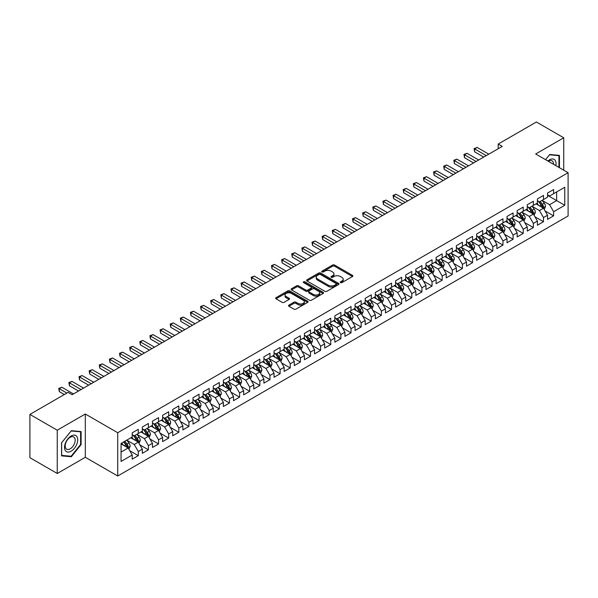 <?xml version="1.0" encoding="UTF-8"?>
<svg xmlns="http://www.w3.org/2000/svg" width="598" height="598" viewBox="0 0 598 598"><rect width="100%" height="100%" fill="white"/><g stroke="black" fill="none" stroke-linecap="round" stroke-linejoin="round"><path stroke-width="0.9" d="M340.509 282.615A0.987 0.568 0 0 0 341.899 282.615L352.469 276.515A1.405 0.815 0 0 0 352.88 275.94A1.405 0.815 0 0 0 352.469 275.364L334.566 265.034A1.405 0.815 0 0 0 332.578 265.034L322.016 271.133A0.987 0.568 0 0 0 321.731 271.529A0.987 0.568 0 0 0 322.016 271.933A0.987 0.568 0 0 0 323.406 271.933L324.774 271.148A4.5 2.601 0 0 1 331.143 271.148L332.63 272.008A4.5 2.601 0 0 1 333.946 273.847A4.5 2.601 0 0 1 332.63 275.678L331.262 276.47A0.987 0.568 0 0 0 330.978 276.874A0.987 0.568 0 0 0 331.262 277.27A0.987 0.568 0 0 0 332.652 277.27L334.02 276.485A4.5 2.601 0 0 1 340.389 276.485L341.877 277.345A4.5 2.601 0 0 1 343.192 279.184A4.5 2.601 0 0 1 341.877 281.015L340.509 281.808A0.987 0.568 0 0 0 340.225 282.211A0.987 0.568 0 0 0 340.509 282.615L340.509 281.808M288.931 305.1A1.405 0.815 0 0 0 288.52 305.675A1.405 0.815 0 0 0 288.931 306.251L293.954 309.151A1.405 0.815 0 0 0 295.943 309.151L307.671 302.371A1.405 0.815 0 0 0 308.082 301.803A1.405 0.815 0 0 0 307.671 301.228L289.776 290.89A1.405 0.815 0 0 0 287.788 290.89L276.052 297.669A1.405 0.815 0 0 0 275.641 298.238A1.405 0.815 0 0 0 276.052 298.813L282.121 302.319A1.405 0.815 0 0 0 284.11 302.319L289.126 299.419A1.405 0.815 0 0 0 289.544 298.843A1.405 0.815 0 0 0 289.126 298.267L286.121 296.533A3.76 2.175 0 0 1 285.022 295.001A3.76 2.175 0 0 1 287.339 292.99A3.76 2.175 0 0 1 291.443 293.461L303.223 300.263A3.76 2.175 0 0 1 304.322 301.803A3.76 2.175 0 0 1 302.005 303.806A3.76 2.175 0 0 1 297.901 303.336L295.943 302.199A1.405 0.815 0 0 0 293.954 302.199L288.931 305.1L288.931 306.251L293.954 303.373L293.954 302.199M57.251 430.209L57.251 473.489L85.312 457.291L85.312 414.01L57.251 430.209L29.9 414.421L68.09 392.37L72.141 394.71L502.253 146.383L498.201 144.043L498.201 148.723M85.312 414.01L117.724 432.72L568.1 172.702L568.1 215.983L117.724 476.001L117.724 432.72M563.742 170.191L563.742 137.787L535.681 153.985L568.1 172.702M563.742 137.787L536.391 121.999L498.201 144.043M324.871 291.293A1.405 0.815 0 0 0 326.867 291.293L338.595 284.521A1.405 0.815 0 0 0 339.006 283.945A1.405 0.815 0 0 0 338.595 283.37L320.7 273.039A1.405 0.815 0 0 0 318.712 273.039L306.976 279.812A1.405 0.815 0 0 0 306.565 280.387A1.405 0.815 0 0 0 306.976 280.963L324.871 291.293M303.941 282.824A0.987 0.568 0 0 1 304.935 282.966L304.935 281.793L323.137 292.302A1.405 0.815 0 0 1 323.548 292.871A1.405 0.815 0 0 1 323.137 293.446L311.401 300.218A1.405 0.815 0 0 1 309.413 300.218L291.518 289.888L296.533 287.01L296.533 285.844L291.518 288.737A1.405 0.815 0 0 0 291.106 289.312A1.405 0.815 0 0 0 291.518 289.888L291.518 288.737M296.533 287.01A1.405 0.815 0 0 1 298.529 287.01L298.529 285.844A1.405 0.815 0 0 0 296.533 285.844M298.529 285.844L305.787 290.03A1.405 0.815 0 0 0 307.776 290.03L311.102 288.109A1.405 0.815 0 0 0 311.513 287.533A1.405 0.815 0 0 0 311.102 286.958L303.545 282.6A0.987 0.568 0 0 1 303.261 282.196A0.987 0.568 0 0 1 303.866 281.673A0.987 0.568 0 0 1 304.935 281.793M547.536 195.337L556.656 200.599L556.656 191.943L564.759 187.264L553.613 193.7L553.613 189.544L547.536 193.057L547.536 197.205L543.485 199.545L543.485 195.397L537.408 198.902L537.408 203.058L533.356 205.398L533.356 201.242L527.279 204.755L527.279 208.904L523.228 211.244L523.228 207.095L517.15 210.601L517.15 214.757L513.091 217.089L513.091 212.94L507.014 216.446L507.014 220.602L502.963 222.942L502.963 218.786L496.886 222.299L496.886 226.448L492.834 228.787L492.834 224.639L486.757 228.144L486.757 232.301L482.706 234.64L482.706 230.484L476.628 233.997L476.628 238.146L472.577 240.486L472.577 236.337L466.5 239.843L466.5 243.999L462.448 246.331L462.448 242.183L456.371 245.688L456.371 249.844L452.312 252.184L452.312 248.028L446.235 251.541L446.235 255.69L442.184 258.03L442.184 253.881L436.106 257.387L436.106 261.543L432.055 263.882L432.055 259.726L425.978 263.24L425.978 267.388L421.926 269.728L421.926 265.579L415.849 269.085L415.849 273.241L411.798 275.573L411.798 271.425L405.721 274.931L405.721 279.087L401.669 281.426L401.669 277.27L395.592 280.783L395.592 284.932L391.533 287.272L391.533 283.123L385.456 286.629L385.456 290.785L381.404 293.125L381.404 288.969L375.327 292.482L375.327 296.63L371.276 298.97L371.276 294.821L365.199 298.327L365.199 302.483L361.147 304.816L361.147 300.667L355.07 304.173L355.07 308.329L351.019 310.668L351.019 306.512L344.941 310.026L344.941 314.174L340.89 316.514L340.89 312.365L334.813 315.871L334.813 320.027L330.754 322.367L330.754 318.211L324.677 321.724L324.677 325.873L320.625 328.212L320.625 324.064L314.548 327.569L314.548 331.726L310.497 334.058L310.497 329.909L304.419 333.415L304.419 337.571L300.368 339.911L300.368 335.755L294.291 339.268L294.291 343.416L290.239 345.756L290.239 341.608L284.162 345.113L284.162 349.269L280.111 351.609L280.111 347.453L274.034 350.966L274.034 355.115L269.975 357.454L269.975 353.306L263.897 356.812L263.897 360.96L259.846 363.3L259.846 359.151L253.769 362.657L253.769 366.813L249.717 369.153L249.717 364.997L243.64 368.51L243.64 372.659L239.589 374.998L239.589 370.85L233.512 374.355L233.512 378.512L229.46 380.851L229.46 376.695L223.383 380.208L223.383 384.357L219.331 386.697L219.331 382.548L213.254 386.054L213.254 390.202L209.195 392.542L209.195 388.394L203.118 391.899L203.118 396.055L199.067 398.395L199.067 394.239L192.99 397.752L192.99 401.901L188.938 404.241L188.938 400.092L182.861 403.598L182.861 407.754L178.809 410.093L178.809 405.937L172.732 409.451L172.732 413.599L168.681 415.939L168.681 411.79L162.604 415.296L162.604 419.445L158.552 421.784L158.552 417.636L152.475 421.142L152.475 425.298L148.416 427.637L148.416 423.481L142.339 426.994L142.339 431.143L138.288 433.483L138.288 429.334L132.21 432.84L132.21 436.996L121.065 443.424L121.065 461.439L132.21 455.003L128.159 447.992L121.065 443.895M564.759 187.264L564.759 205.278L553.613 211.714L549.562 204.695L542.222 200.457M545.055 210.922L553.613 215.863L553.613 211.714M553.613 215.863L547.536 219.376L547.536 215.22L543.485 217.56L539.433 210.541L532.085 206.303M534.926 216.775L543.485 221.716L543.485 217.56M543.485 221.716L537.408 225.222L537.408 221.073L533.356 223.413L529.305 216.394L521.957 212.148M524.797 222.62L533.356 227.561L533.356 223.413M533.356 227.561L527.279 231.067L527.279 226.919L523.228 229.258L519.176 222.239L511.828 218.001M514.669 228.466L523.228 233.407L523.228 229.258M523.228 233.407L517.15 236.92L517.15 232.764L513.091 235.104L509.04 228.085L501.7 223.846M504.533 234.319L513.091 239.26L513.091 235.104M513.091 239.26L507.014 242.766L507.014 238.617L502.963 240.957L498.911 233.938L491.571 229.699M494.404 240.164L502.963 245.105L502.963 240.957M502.963 245.105L496.886 248.619L496.886 244.462L492.834 246.802L488.783 239.783L481.442 235.545M484.275 246.017L492.834 250.958L492.834 246.802M492.834 250.958L486.757 254.464L486.757 250.315L482.706 252.655L478.654 245.636L471.306 241.39M474.147 251.863L482.706 256.804L482.706 252.655M482.706 256.804L476.628 260.309L476.628 256.161L472.577 258.5L468.526 251.481L461.178 247.243M464.018 257.708L472.577 262.649L472.577 258.5M472.577 262.649L466.5 266.162L466.5 262.006L462.448 264.346L458.397 257.327L451.049 253.089M453.889 263.561L462.448 268.502L462.448 264.346M462.448 268.502L456.371 272.008L456.371 267.859L452.312 270.199L448.261 263.18L440.92 258.941M443.753 269.406L452.312 274.347L452.312 270.199M452.312 274.347L446.235 277.861L446.235 273.705L442.184 276.044L438.132 269.025L430.792 264.787M433.625 275.252L442.184 280.2L442.184 276.044M442.184 280.2L436.106 283.706L436.106 279.558L432.055 281.897L428.004 274.878L420.663 270.632M423.496 281.105L432.055 286.046L432.055 281.897M432.055 286.046L425.978 289.552L425.978 285.403L421.926 287.743L417.875 280.724L410.527 276.485M413.368 286.95L421.926 291.891L421.926 287.743M421.926 291.891L415.849 295.405L415.849 291.248L411.798 293.588L407.746 286.569L400.398 282.331M403.239 292.803L411.798 297.744L411.798 293.588M411.798 297.744L405.721 301.25L405.721 297.101L401.669 299.441L397.618 292.422L390.27 288.184M393.11 298.649L401.669 303.59L401.669 299.441M401.669 303.59L395.592 307.103L395.592 302.947L391.533 305.286L387.482 298.267L380.141 294.029M382.974 304.494L391.533 309.443L391.533 305.286M391.533 309.443L385.456 312.948L385.456 308.8L381.404 311.132L377.353 304.12L370.013 299.875M372.846 310.347L381.404 315.288L381.404 311.132M381.404 315.288L375.327 318.794L375.327 314.645L371.276 316.985L367.224 309.966L359.884 305.728M362.717 316.192L371.276 321.133L371.276 316.985M371.276 321.133L365.199 324.647L365.199 320.491L361.147 322.83L357.096 315.811L349.748 311.573M352.588 322.045L361.147 326.986L361.147 322.83M361.147 326.986L355.07 330.492L355.07 326.344L351.019 328.683L346.967 321.664L339.619 317.426M342.46 327.891L351.019 332.832L351.019 328.683M351.019 332.832L344.941 336.345L344.941 332.189L340.89 334.529L336.838 327.51L329.491 323.271M332.331 333.736L340.89 338.685L340.89 334.529M340.89 338.685L334.813 342.191L334.813 338.042L330.754 340.374L326.702 333.363L319.362 329.117M322.195 339.589L330.754 344.53L330.754 340.374M330.754 344.53L324.677 348.036L324.677 343.887L320.625 346.227L316.574 339.208L309.233 334.97M312.066 345.435L320.625 350.376L320.625 346.227M320.625 350.376L314.548 353.889L314.548 349.733L310.497 352.073L306.445 345.053L299.105 340.815M301.938 351.288L310.497 356.229L310.497 352.073M310.497 356.229L304.419 359.734L304.419 355.586L300.368 357.925L296.316 350.906L288.969 346.668M291.809 357.133L300.368 362.074L300.368 357.925M300.368 362.074L294.291 365.587L294.291 361.431L290.239 363.771L286.188 356.752L278.84 352.514M281.68 362.979L290.239 367.927L290.239 363.771M290.239 367.927L284.162 371.433L284.162 367.284L280.111 369.616L276.059 362.605L268.711 358.359M271.552 368.831L280.111 373.772L280.111 369.616M280.111 373.772L274.034 377.278L274.034 373.13L269.975 375.469L265.923 368.45L258.583 364.212M261.416 374.677L269.975 379.618L269.975 375.469M269.975 379.618L263.897 383.131L263.897 378.975L259.846 381.315L255.794 374.296L248.454 370.057M251.287 380.53L259.846 385.471L259.846 381.315M259.846 385.471L253.769 388.977L253.769 384.828L249.717 387.168L245.666 380.149L238.325 375.91M241.158 386.375L249.717 391.316L249.717 387.168M249.717 391.316L243.64 394.83L243.64 390.673L239.589 393.013L235.537 385.994L228.189 381.756M231.03 392.221L239.589 397.169L239.589 393.013M239.589 397.169L233.512 400.675L233.512 396.526L229.46 398.859L225.409 391.847L218.061 387.601M220.901 398.074L229.46 403.015L229.46 398.859M229.46 403.015L223.383 406.52L223.383 402.372L219.331 404.711L215.28 397.692L207.932 393.454M210.773 403.919L219.331 408.86L219.331 404.711M219.331 408.86L213.254 412.373L213.254 408.217L209.195 410.557L205.144 403.538L197.803 399.3M200.636 409.772L209.195 414.713L209.195 410.557M209.195 414.713L203.118 418.219L203.118 414.07L199.067 416.41L195.015 409.391L187.675 405.152M190.508 415.617L199.067 420.558L199.067 416.41M199.067 420.558L192.99 424.072L192.99 419.916L188.938 422.255L184.887 415.236L177.546 410.998M180.379 421.463L188.938 426.411L188.938 422.255M188.938 426.411L182.861 429.917L182.861 425.761L178.809 428.101L174.758 421.089L167.41 416.843M170.251 427.316L178.809 432.257L178.809 428.101M178.809 432.257L172.732 435.763L172.732 431.614L168.681 433.954L164.629 426.935L157.281 422.696M160.122 433.161L168.681 438.102L168.681 433.954M168.681 438.102L162.604 441.616L162.604 437.459L158.552 439.799L154.501 432.78L147.153 428.542M149.993 439.014L158.552 443.955L158.552 439.799M158.552 443.955L152.475 447.461L152.475 443.312L148.416 445.652L144.365 438.633L137.024 434.395M139.857 444.86L148.416 449.801L148.416 445.652M148.416 449.801L142.339 453.314L142.339 449.158L138.288 451.497L134.236 444.478L126.896 440.24M129.729 450.705L138.288 455.654L138.288 451.497M138.288 455.654L132.21 459.159L132.21 455.003M132.21 434.656L134.236 435.822L138.288 433.483M121.065 452.081L128.159 447.992M142.339 428.803L144.365 429.977L148.416 427.637M134.236 444.478L138.288 442.139L130.79 437.811M142.339 449.158L138.288 442.139M152.475 422.958L154.501 424.124L158.552 421.784M144.365 438.633L148.416 436.293L140.926 431.965M152.475 443.312L148.416 436.293M162.604 417.112L164.629 418.279L168.681 415.939M154.501 432.78L158.552 430.44L151.055 426.112M162.604 437.459L158.552 430.44M172.732 411.26L174.758 412.433L178.809 410.093M164.629 426.935L168.681 424.595L161.183 420.267M172.732 431.614L168.681 424.595M182.861 405.414L184.887 406.58L188.938 404.241M174.758 421.089L178.809 418.75L171.312 414.421M182.861 425.761L178.809 418.75M192.99 399.561L195.015 400.735L199.067 398.395M184.887 415.236L188.938 412.897L181.441 408.569M192.99 419.916L188.938 412.897M203.118 393.716L205.144 394.882L209.195 392.542M195.015 409.391L199.067 407.051L191.569 402.723M203.118 414.07L199.067 407.051M213.254 387.87L215.28 389.036L219.331 386.697M205.144 403.538L209.195 401.198L201.705 396.87M213.254 408.217L209.195 401.198M223.383 382.017L225.409 383.191L229.46 380.851M215.28 397.692L219.331 395.353L211.834 391.025M223.383 402.372L219.331 395.353M233.512 376.172L235.537 377.338L239.589 374.998M225.409 391.847L229.46 389.507L221.963 385.179M233.512 396.526L229.46 389.507M243.64 370.319L245.666 371.493L249.717 369.153M235.537 385.994L239.589 383.654L232.091 379.326M243.64 390.673L239.589 383.654M253.769 364.474L255.794 365.64L259.846 363.3M245.666 380.149L249.717 377.809L242.22 373.481M253.769 384.828L249.717 377.809M263.897 358.628L265.923 359.794L269.975 357.454M255.794 374.296L259.846 371.956L252.349 367.628M263.897 378.975L259.846 371.956M274.034 352.775L276.059 353.949L280.111 351.609M265.923 368.45L269.975 366.111L262.485 361.783M274.034 373.13L269.975 366.111M284.162 346.93L286.188 348.096L290.239 345.756M276.059 362.605L280.111 360.265L272.613 355.937M284.162 367.284L280.111 360.265M294.291 341.077L296.316 342.25L300.368 339.911M286.188 356.752L290.239 354.412L282.742 350.084M294.291 361.431L290.239 354.412M304.419 335.231L306.445 336.397L310.497 334.058M296.316 350.906L300.368 348.567L292.871 344.239M304.419 355.586L300.368 348.567M314.548 329.386L316.574 330.552L320.625 328.212M306.445 345.053L310.497 342.714L302.999 338.386M314.548 349.733L310.497 342.714M324.677 323.533L326.702 324.707L330.754 322.367M316.574 339.208L320.625 336.868L313.128 332.54M324.677 343.887L320.625 336.868M334.813 317.688L336.838 318.854L340.89 316.514M326.702 333.363L330.754 331.023L323.264 326.695M334.813 338.042L330.754 331.023M344.941 311.835L346.967 313.008L351.019 310.668M336.838 327.51L340.89 325.17L333.392 320.842M344.941 332.189L340.89 325.17M355.07 305.989L357.096 307.155L361.147 304.816M346.967 321.664L351.019 319.325L343.521 314.997M355.07 326.344L351.019 319.325M365.199 300.144L367.224 301.31L371.276 298.97M357.096 315.811L361.147 313.472L353.65 309.144M365.199 320.491L361.147 313.472M375.327 294.291L377.353 295.464L381.404 293.125M367.224 309.966L371.276 307.626L363.778 303.298M375.327 314.645L371.276 307.626M385.456 288.445L387.482 289.611L391.533 287.272M377.353 304.12L381.404 301.781L373.907 297.453M385.456 308.8L381.404 301.781M395.592 282.592L397.618 283.766L401.669 281.426M387.482 298.267L391.533 295.928L384.043 291.6M395.592 302.947L391.533 295.928M405.721 276.747L407.746 277.913L411.798 275.573M397.618 292.422L401.669 290.082L394.172 285.754M405.721 297.101L401.669 290.082M415.849 270.901L417.875 272.068L421.926 269.728M407.746 286.569L411.798 284.229L404.3 279.901M415.849 291.248L411.798 284.229M425.978 265.049L428.004 266.222L432.055 263.882M417.875 280.724L421.926 278.384L414.429 274.056M425.978 285.403L421.926 278.384M436.106 259.203L438.132 260.369L442.184 258.03M428.004 274.878L432.055 272.539L424.558 268.21M436.106 279.558L432.055 272.539M446.235 253.35L448.261 254.524L452.312 252.184M438.132 269.025L442.184 266.686L434.686 262.358M446.235 273.705L442.184 266.686M456.371 247.505L458.397 248.671L462.448 246.331M448.261 263.18L452.312 260.84L444.822 256.512M456.371 267.859L452.312 260.84M466.5 241.659L468.526 242.825L472.577 240.486M458.397 257.327L462.448 254.987L454.951 250.659M466.5 262.006L462.448 254.987M476.628 235.806L478.654 236.98L482.706 234.64M468.526 251.481L472.577 249.142L465.08 244.814M476.628 256.161L472.577 249.142M486.757 229.961L488.783 231.127L492.834 228.787M478.654 245.636L482.706 243.296L475.208 238.968M486.757 250.315L482.706 243.296M496.886 224.108L498.911 225.282L502.963 222.942M488.783 239.783L492.834 237.443L485.337 233.115M496.886 244.462L492.834 237.443M507.014 218.263L509.04 219.429L513.091 217.089M498.911 233.938L502.963 231.598L495.465 227.27M507.014 238.617L502.963 231.598M517.15 212.417L519.176 213.583L523.228 211.244M509.04 228.085L513.091 225.745L505.602 221.417M517.15 232.764L513.091 225.745M527.279 206.564L529.305 207.738L533.356 205.398M519.176 222.239L523.228 219.9L515.73 215.572M527.279 226.919L523.228 219.9M537.408 200.719L539.433 201.885L543.485 199.545M529.305 216.394L533.356 214.054L525.859 209.726M537.408 221.073L533.356 214.054M547.536 194.866L549.562 196.039L553.613 193.7M539.433 210.541L543.485 208.201L535.987 203.873M547.536 215.22L543.485 208.201M29.9 414.421L29.9 457.694L57.251 473.489M85.312 457.291L117.724 476.001M549.562 204.695L556.656 200.599L564.759 205.278M559.436 167.702L559.436 155.398L549.667 154.523L545.525 159.673M81.104 444.591L81.104 431.562L71.334 430.687L61.557 442.849L61.557 455.878L71.334 456.752L81.104 444.591L80.603 444.299M340.905 282.749L341.877 282.189A4.5 2.601 0 0 0 343.192 280.35L343.192 279.184M333.946 273.847L333.946 275.013A4.5 2.601 0 0 1 332.63 276.852L331.658 277.412M352.446 276.523L334.566 266.2A1.405 0.815 0 0 0 332.578 266.2L322.412 272.075M338.595 283.37L338.595 284.521L320.7 274.205A1.405 0.815 0 0 0 318.712 274.205L306.998 280.97M336.113 284.349A0.987 0.568 0 0 0 336.397 283.945A0.987 0.568 0 0 0 336.113 283.542L320.401 274.475A0.987 0.568 0 0 0 319.011 274.475L317.568 275.304A4.5 2.601 0 0 0 316.245 277.143A4.5 2.601 0 0 0 317.568 278.982L328.302 285.179A4.5 2.601 0 0 0 334.671 285.179L336.113 284.349L336.113 285.515A0.987 0.568 0 0 0 336.397 285.119L336.397 283.945M316.245 277.143L316.245 278.317A4.5 2.601 0 0 0 317.568 280.148L317.568 278.982M336.113 285.515L334.671 286.352A4.5 2.601 0 0 1 328.302 286.352L317.568 280.148M298.529 287.01L305.787 291.204A1.405 0.815 0 0 0 307.776 291.204L311.102 289.275A1.405 0.815 0 0 0 311.513 288.707L311.513 287.533M304.935 282.966L323.114 293.461M313.315 294.38A3.76 2.175 0 0 0 317.418 294.851A3.76 2.175 0 0 0 319.736 292.848A3.76 2.175 0 0 0 318.637 291.308L314.481 288.909A1.405 0.815 0 0 0 312.492 288.909L309.166 290.837A1.405 0.815 0 0 0 308.755 291.413A1.405 0.815 0 0 0 309.166 291.981L313.315 294.38L313.315 295.547A3.76 2.175 0 0 0 317.418 296.017A3.76 2.175 0 0 0 319.736 294.014L319.736 292.848M308.755 291.413L308.755 292.579A1.405 0.815 0 0 0 309.166 293.155L309.166 291.981M313.315 295.547L309.166 293.155M304.322 301.803L304.322 302.969A3.76 2.175 0 0 1 302.005 304.973A3.76 2.175 0 0 1 297.901 304.502L295.943 303.373A1.405 0.815 0 0 0 293.954 303.373M285.022 295.001L285.022 296.167A3.76 2.175 0 0 0 286.121 297.699L286.121 296.533M289.111 299.426L286.121 297.699M307.656 302.386L289.776 292.063A1.405 0.815 0 0 0 287.788 292.063L276.074 298.828M70.295 456.154L71.334 456.752M544.232 209.502L545.488 206.437A3.797 2.19 -120 0 0 544.277 203.2L542.124 200.33M538.701 205.443L537.064 203.253M538.305 201.234L541.138 205.017A3.797 2.19 60 0 1 542.222 207.304L543.44 206.602A3.797 2.19 -120 0 0 542.356 204.314L540.203 201.444M538.97 201.623L541.631 205.166A1.936 1.114 60 0 1 541.982 205.757L543.44 206.602M486.249 155.622L474.633 148.917L477.167 147.452L488.783 154.164M483.715 157.087L474.633 151.84L474.633 148.917L474.072 148.596L477.167 147.452M474.633 151.84L474.072 148.596M534.104 215.347L535.36 212.283A3.797 2.19 -120 0 0 534.149 209.053L531.996 206.183M528.565 211.288L526.935 209.106M528.176 207.087L531.009 210.862A3.797 2.19 60 0 1 532.093 213.15L533.311 212.447A3.797 2.19 -120 0 0 532.22 210.167L530.075 207.289M528.841 207.469L531.502 211.019A1.936 1.114 60 0 1 531.854 211.602L533.311 212.447M523.975 221.2L525.231 218.135A3.797 2.19 -120 0 0 524.02 214.899L521.867 212.028M518.436 217.134L516.799 214.951M518.047 212.933L520.88 216.715A3.797 2.19 60 0 1 521.964 218.995L523.183 218.292A3.797 2.19 -120 0 0 522.091 216.013L519.939 213.142M518.713 213.322L521.374 216.865A1.936 1.114 60 0 1 521.725 217.455L523.183 218.292M476.12 161.475L464.504 154.762L467.038 153.305L478.654 160.01M473.586 162.933L464.504 157.693L464.504 154.762L463.943 154.441L467.038 153.305M464.504 157.693L463.943 154.441M465.992 167.32L454.375 160.615L456.902 159.15L468.526 165.863M463.457 168.786L454.375 163.538L454.375 160.615L453.815 160.294L456.902 159.15M454.375 163.538L453.815 160.294M555.841 165.624A9.314 5.375 120 0 0 555.161 160.346A9.314 5.375 120 0 0 547.843 161.004M553.516 164.286A7.049 4.074 120 0 0 552.858 161.535A7.049 4.074 120 0 0 552.066 160.802A7.049 4.074 120 0 0 548.321 161.281M545.548 159.681L549.457 154.815L558.936 155.659L558.936 167.41M558.308 155.293L558.936 155.659M65.429 450.698A9.314 5.375 120 0 0 74.421 448.283A9.314 5.375 120 0 0 76.828 436.51A9.314 5.375 120 0 0 67.836 438.917A9.314 5.375 120 0 0 65.429 450.698M65.885 448.44A7.049 4.074 120 0 0 66.677 449.173A7.049 4.074 120 0 0 73.24 445.884A7.049 4.074 120 0 0 74.526 437.699A7.049 4.074 120 0 0 73.733 436.966A7.049 4.074 120 0 0 67.17 440.255A7.049 4.074 120 0 0 65.885 448.44M71.132 430.971L80.603 431.823L80.603 444.449L71.132 456.229L61.654 455.384L61.654 442.759L71.132 430.971M79.975 431.457L80.603 431.823M513.846 227.046L515.102 223.981A3.797 2.19 -120 0 0 513.891 220.752L511.739 217.874M508.307 222.987L506.67 220.804M507.919 218.778L510.752 222.561A3.797 2.19 60 0 1 511.836 224.848L513.054 224.145A3.797 2.19 -120 0 0 511.963 221.858L509.81 218.988M508.584 219.167L511.245 222.718A1.936 1.114 60 0 1 511.596 223.301L513.054 224.145M503.718 232.899L504.974 229.834A3.797 2.19 -120 0 0 503.755 226.597L501.61 223.727M498.179 228.832L496.542 226.649M497.783 224.631L500.616 228.414A3.797 2.19 60 0 1 501.707 230.693L502.918 229.991A3.797 2.19 -120 0 0 501.834 227.711L499.681 224.833M498.455 225.012L501.109 228.563A1.936 1.114 60 0 1 501.46 229.154L502.918 229.991M455.863 173.173L444.239 166.461L446.773 165.003L458.397 171.708M453.329 174.631L444.239 169.383L444.239 166.461L443.686 166.139L446.773 165.003M444.239 169.383L443.686 166.139M445.734 179.019L434.111 172.314L436.645 170.849L448.261 177.554M443.2 180.484L434.111 175.236L434.111 172.314L433.557 171.992L436.645 170.849M434.111 175.236L433.557 171.992M493.582 238.744L494.838 235.679A3.797 2.19 -120 0 0 493.627 232.443L491.474 229.572M488.05 234.685L486.413 232.495M487.654 230.477L490.487 234.259A3.797 2.19 60 0 1 491.578 236.539L492.789 235.844A3.797 2.19 -120 0 0 491.706 233.556L489.553 230.686M488.327 230.865L490.98 234.409A1.936 1.114 60 0 1 491.332 234.999L492.789 235.844M435.598 184.864L423.982 178.159L426.516 176.694L438.132 183.407M433.072 186.329L423.982 181.082L423.982 178.159L423.429 177.838L426.516 176.694M423.982 181.082L423.429 177.838M483.453 244.589L484.709 241.525A3.797 2.19 -120 0 0 483.498 238.296L481.345 235.425M477.922 240.531L476.285 238.348M477.525 236.33L480.358 240.104A3.797 2.19 60 0 1 481.442 242.392L482.661 241.689A3.797 2.19 -120 0 0 481.577 239.409L479.424 236.531M478.191 236.711L480.852 240.261A1.936 1.114 60 0 1 481.203 240.845L482.661 241.689M425.47 190.717L413.853 184.005L416.387 182.547L428.004 189.252M422.935 192.175L413.853 186.935L413.853 184.005L413.293 183.683L416.387 182.547M413.853 186.935L413.293 183.683M473.324 250.442L474.58 247.378A3.797 2.19 -120 0 0 473.369 244.141L471.217 241.271M467.786 246.376L466.156 244.193M467.397 242.175L470.23 245.957A3.797 2.19 60 0 1 471.314 248.237L472.532 247.535A3.797 2.19 -120 0 0 471.441 245.255L469.295 242.384M468.062 242.564L470.723 246.107A1.936 1.114 60 0 1 471.075 246.697L472.532 247.535M463.196 256.288L464.452 253.223A3.797 2.19 -120 0 0 463.241 249.994L461.088 247.116M457.657 252.229L456.02 250.046M457.268 248.021L460.101 251.803A3.797 2.19 60 0 1 461.185 254.09L462.404 253.388A3.797 2.19 -120 0 0 461.312 251.1L459.159 248.23M457.933 248.409L460.595 251.96A1.936 1.114 60 0 1 460.946 252.543L462.404 253.388M453.067 262.141L454.323 259.076A3.797 2.19 -120 0 0 453.112 255.839L450.959 252.969M447.528 258.074L445.891 255.892M447.14 253.873L449.973 257.656A3.797 2.19 60 0 1 451.056 259.936L452.275 259.233A3.797 2.19 -120 0 0 451.184 256.953L449.031 254.075M447.805 254.255L450.466 257.805A1.936 1.114 60 0 1 450.817 258.396L452.275 259.233M442.939 267.986L444.194 264.921A3.797 2.19 -120 0 0 442.976 261.685L440.831 258.814M437.4 263.927L435.763 261.737M437.003 259.719L439.836 263.501A3.797 2.19 60 0 1 440.928 265.781L442.139 265.086A3.797 2.19 -120 0 0 441.055 262.799L438.902 259.928M437.676 260.108L440.33 263.651A1.936 1.114 60 0 1 440.681 264.241L442.139 265.086M432.803 273.832L434.058 270.767A3.797 2.19 -120 0 0 432.847 267.538L430.695 264.667M427.271 269.773L425.634 267.59M426.875 265.572L429.708 269.347A3.797 2.19 60 0 1 430.799 271.634L432.01 270.931A3.797 2.19 -120 0 0 430.926 268.651L428.773 265.774M427.548 265.953L430.201 269.504A1.936 1.114 60 0 1 430.553 270.087L432.01 270.931M422.674 279.685L423.93 276.62A3.797 2.19 -120 0 0 422.719 273.383L420.566 270.513M417.142 275.618L415.505 273.436M416.746 271.417L419.579 275.2A3.797 2.19 60 0 1 420.663 277.479L421.882 276.777A3.797 2.19 -120 0 0 420.798 274.497L418.645 271.627M417.411 271.806L420.073 275.349A1.936 1.114 60 0 1 420.424 275.94L421.882 276.777M412.545 285.53L413.801 282.465A3.797 2.19 -120 0 0 412.59 279.236L410.437 276.358M407.006 281.471L405.377 279.288M406.618 277.263L409.451 281.045A3.797 2.19 60 0 1 410.534 283.332L411.753 282.63A3.797 2.19 -120 0 0 410.662 280.342L408.516 277.472M407.283 277.651L409.944 281.202A1.936 1.114 60 0 1 410.295 281.785L411.753 282.63M402.417 291.383L403.672 288.318A3.797 2.19 -120 0 0 402.461 285.082L400.309 282.211M396.878 287.317L395.241 285.134M396.489 283.116L399.322 286.898A3.797 2.19 60 0 1 400.406 289.178L401.624 288.475A3.797 2.19 -120 0 0 400.533 286.195L398.38 283.317M397.154 283.497L399.815 287.047A1.936 1.114 60 0 1 400.167 287.638L401.624 288.475M392.288 297.228L393.544 294.164A3.797 2.19 -120 0 0 392.333 290.927L390.18 288.057M386.749 293.162L385.112 290.979M386.36 288.961L389.193 292.743A3.797 2.19 60 0 1 390.277 295.023L391.496 294.328A3.797 2.19 -120 0 0 390.404 292.041L388.252 289.17M387.026 289.35L389.687 292.893A1.936 1.114 60 0 1 390.038 293.483L391.496 294.328M415.341 196.563L403.725 189.858L406.259 188.392L417.875 195.105M412.807 198.028L403.725 192.78L403.725 189.858L403.164 189.536L406.259 188.392M403.725 192.78L403.164 189.536M405.212 202.416L393.596 195.703L396.123 194.245L407.746 200.95M402.678 203.873L393.596 198.626L393.596 195.703L393.036 195.382L396.123 194.245M393.596 198.626L393.036 195.382M395.084 208.261L383.46 201.556L385.994 200.091L397.618 206.796M392.55 209.726L383.46 204.479L383.46 201.556L382.907 201.234L385.994 200.091M383.46 204.479L382.907 201.234M384.955 214.106L373.331 207.401L375.865 205.936L387.482 212.649M382.421 215.572L373.331 210.324L373.331 207.401L372.778 207.08L375.865 205.936M373.331 210.324L372.778 207.08M374.819 219.959L363.203 213.247L365.737 211.789L377.353 218.494M372.292 221.417L363.203 216.177L363.203 213.247L362.65 212.925L365.737 211.789M363.203 216.177L362.65 212.925M364.69 225.805L353.074 219.1L355.608 217.635L367.224 224.347M362.156 227.27L353.074 222.022L353.074 219.1L352.514 218.778L355.608 217.635M353.074 222.022L352.514 218.778M354.562 231.658L342.946 224.945L345.48 223.488L357.096 230.193M352.028 233.115L342.946 227.868L342.946 224.945L342.385 224.624L345.48 223.488M342.946 227.868L342.385 224.624M344.433 237.503L332.817 230.798L335.343 229.333L346.967 236.038M341.899 238.968L332.817 233.721L332.817 230.798L332.256 230.477L335.343 229.333M332.817 233.721L332.256 230.477M334.304 243.349L322.681 236.644L325.215 235.178L336.838 241.891M331.77 244.814L322.681 239.566L322.681 236.644L322.128 236.322L325.215 235.178M322.681 239.566L322.128 236.322M382.159 303.074L383.415 300.009A3.797 2.19 -120 0 0 382.197 296.78L380.051 293.91M376.62 299.015L374.983 296.832M376.224 294.814L379.057 298.589A3.797 2.19 60 0 1 380.149 300.876L381.36 300.174A3.797 2.19 -120 0 0 380.276 297.894L378.123 295.016M376.897 295.195L379.551 298.746A1.936 1.114 60 0 1 379.902 299.329L381.36 300.174M324.176 249.202L312.552 242.489L315.086 241.031L326.702 247.736M321.642 250.659L312.552 245.419L312.552 242.489L311.999 242.168L315.086 241.031M312.552 245.419L311.999 242.168M372.023 308.927L373.279 305.862A3.797 2.19 -120 0 0 372.068 302.625L369.915 299.755M366.492 304.86L364.855 302.678M366.096 300.659L368.929 304.442A3.797 2.19 60 0 1 370.02 306.722L371.231 306.019A3.797 2.19 -120 0 0 370.147 303.739L367.994 300.869M366.768 301.048L369.422 304.591A1.936 1.114 60 0 1 369.773 305.182L371.231 306.019M314.04 255.047L302.424 248.342L304.958 246.877L316.574 253.589M311.513 256.512L302.424 251.265L302.424 248.342L301.87 248.021L304.958 246.877M302.424 251.265L301.87 248.021M361.895 314.772L363.15 311.708A3.797 2.19 -120 0 0 361.94 308.478L359.787 305.6M356.363 310.713L354.726 308.531M355.967 306.505L358.8 310.287A3.797 2.19 60 0 1 359.884 312.575L361.102 311.872A3.797 2.19 -120 0 0 360.018 309.585L357.866 306.714M356.632 306.894L359.293 310.444A1.936 1.114 60 0 1 359.645 311.027L361.102 311.872M303.911 260.9L292.295 254.187L294.829 252.73L306.445 259.435M301.377 262.358L292.295 257.11L292.295 254.187L291.734 253.866L294.829 252.73M292.295 257.11L291.734 253.866M351.766 320.625L353.022 317.56A3.797 2.19 -120 0 0 351.811 314.324L349.658 311.453M346.227 316.559L344.598 314.376M345.838 312.358L348.671 316.14A3.797 2.19 60 0 1 349.755 318.42L350.974 317.717A3.797 2.19 -120 0 0 349.882 315.438L347.737 312.56M346.504 312.739L349.165 316.29A1.936 1.114 60 0 1 349.516 316.88L350.974 317.717M293.782 266.745L282.166 260.04L284.7 258.575L296.316 265.28M291.248 268.21L282.166 262.963L282.166 260.04L281.606 259.719L284.7 258.575M282.166 262.963L281.606 259.719M341.637 326.471L342.893 323.406A3.797 2.19 -120 0 0 341.682 320.169L339.529 317.299M336.098 322.404L334.461 320.222M335.71 318.203L338.543 321.986A3.797 2.19 60 0 1 339.627 324.266L340.845 323.57A3.797 2.19 -120 0 0 339.754 321.283L337.601 318.413M336.375 318.592L339.036 322.135A1.936 1.114 60 0 1 339.387 322.726L340.845 323.57M283.654 272.591L272.038 265.886L274.564 264.421L286.188 271.133M281.12 274.056L272.038 268.808L272.038 265.886L271.477 265.564L274.564 264.421M272.038 268.808L271.477 265.564M331.509 332.316L332.765 329.251A3.797 2.19 -120 0 0 331.554 326.022L329.401 323.152M325.97 328.257L324.333 326.074M325.581 324.056L328.414 327.831A3.797 2.19 60 0 1 329.498 330.118L330.716 329.416A3.797 2.19 -120 0 0 329.625 327.136L327.472 324.258M326.246 324.437L328.907 327.988A1.936 1.114 60 0 1 329.259 328.571L330.716 329.416M273.525 278.444L261.902 271.731L264.436 270.274L276.059 276.979M270.991 279.901L261.902 274.661L261.902 271.731L261.348 271.41L264.436 270.274M261.902 274.661L261.348 271.41M321.38 338.169L322.636 335.104A3.797 2.19 -120 0 0 321.418 331.868L319.272 328.997M315.841 334.103L314.204 331.92M315.445 329.902L318.278 333.684A3.797 2.19 60 0 1 319.369 335.964L320.58 335.261A3.797 2.19 -120 0 0 319.496 332.981L317.344 330.111M316.118 330.29L318.771 333.834A1.936 1.114 60 0 1 319.123 334.424L320.58 335.261M263.397 284.289L251.773 277.584L254.307 276.119L265.923 282.832M260.863 285.754L251.773 280.507L251.773 277.584L251.22 277.263L254.307 276.119M251.773 280.507L251.22 277.263M311.244 344.014L312.5 340.95A3.797 2.19 -120 0 0 311.289 337.721L309.136 334.843M305.713 339.956L304.076 337.773M305.316 335.747L308.149 339.529A3.797 2.19 60 0 1 309.241 341.817L310.452 341.114A3.797 2.19 -120 0 0 309.368 338.827L307.215 335.956M305.989 336.136L308.643 339.686A1.936 1.114 60 0 1 308.994 340.269L310.452 341.114M253.26 290.142L241.644 283.43L244.178 281.972L255.794 288.677M250.734 291.6L241.644 286.352L241.644 283.43L241.091 283.108L244.178 281.972M241.644 286.352L241.091 283.108M301.115 349.867L302.371 346.803A3.797 2.19 -120 0 0 301.16 343.566L299.007 340.696M295.584 345.801L293.947 343.618M295.188 341.6L298.021 345.382A3.797 2.19 60 0 1 299.105 347.662L300.323 346.96A3.797 2.19 -120 0 0 299.239 344.68L297.086 341.802M295.853 341.981L298.514 345.532A1.936 1.114 60 0 1 298.865 346.122L300.323 346.96M243.132 295.988L231.516 289.283L234.05 287.817L245.666 294.522M240.598 297.453L231.516 292.205L231.516 289.283L230.955 288.961L234.05 287.817M231.516 292.205L230.955 288.961M290.987 355.713L292.243 352.648A3.797 2.19 -120 0 0 291.032 349.411L288.879 346.541M285.448 351.646L283.818 349.464M285.059 347.445L287.892 351.228A3.797 2.19 60 0 1 288.976 353.508L290.194 352.813A3.797 2.19 -120 0 0 289.103 350.525L286.958 347.655M285.724 347.834L288.386 351.377A1.936 1.114 60 0 1 288.737 351.968L290.194 352.813M233.003 301.833L221.387 295.128L223.921 293.663L235.537 300.375M230.469 303.298L221.387 298.051L221.387 295.128L220.826 294.807L223.921 293.663M221.387 298.051L220.826 294.807M280.858 361.558L282.114 358.494A3.797 2.19 -120 0 0 280.903 355.264L278.75 352.394M275.319 357.499L273.682 355.317M274.931 353.298L277.764 357.073A3.797 2.19 60 0 1 278.847 359.361L280.066 358.658A3.797 2.19 -120 0 0 278.974 356.378L276.822 353.5M275.596 353.68L278.257 357.23A1.936 1.114 60 0 1 278.608 357.813L280.066 358.658M222.875 307.686L211.258 300.973L213.785 299.516L225.409 306.221M220.341 309.144L211.258 303.904L211.258 300.973L210.698 300.652L213.785 299.516M211.258 303.904L210.698 300.652M270.73 367.411L271.985 364.346A3.797 2.19 -120 0 0 270.774 361.11L268.622 358.239M265.191 363.345L263.554 361.162M264.802 359.144L267.635 362.926A3.797 2.19 60 0 1 268.719 365.206L269.937 364.503A3.797 2.19 -120 0 0 268.846 362.224L266.693 359.353M265.467 359.533L268.128 363.076A1.936 1.114 60 0 1 268.48 363.666L269.937 364.503M212.746 313.531L201.122 306.826L203.656 305.361L215.28 312.074M210.212 314.997L201.122 309.749L201.122 306.826L200.569 306.505L203.656 305.361M201.122 309.749L200.569 306.505M260.601 373.257L261.857 370.192A3.797 2.19 -120 0 0 260.638 366.963L258.493 364.085M255.062 369.198L253.425 367.015M254.666 364.989L257.499 368.772A3.797 2.19 60 0 1 258.59 371.059L259.801 370.356A3.797 2.19 -120 0 0 258.717 368.069L256.564 365.199M255.339 365.378L257.992 368.929A1.936 1.114 60 0 1 258.343 369.512L259.801 370.356M202.617 319.384L190.994 312.672L193.528 311.214L205.144 317.919M200.083 320.842L190.994 315.595L190.994 312.672L190.441 312.35L193.528 311.214M190.994 315.595L190.441 312.35M250.465 379.11L251.721 376.045A3.797 2.19 -120 0 0 250.51 372.808L248.357 369.938M244.933 375.043L243.296 372.86M244.537 370.842L247.37 374.625A3.797 2.19 60 0 1 248.462 376.904L249.672 376.202A3.797 2.19 -120 0 0 248.589 373.922L246.436 371.044M245.21 371.223L247.864 374.774A1.936 1.114 60 0 1 248.215 375.365L249.672 376.202M192.481 325.23L180.865 318.525L183.399 317.06L195.015 323.765M189.955 326.695L180.865 321.447L180.865 318.525L180.312 318.203L183.399 317.06M180.865 321.447L180.312 318.203M240.336 384.955L241.592 381.89A3.797 2.19 -120 0 0 240.381 378.654L238.228 375.783M234.805 380.889L233.168 378.706M234.409 376.688L237.242 380.47A3.797 2.19 60 0 1 238.325 382.75L239.544 382.055A3.797 2.19 -120 0 0 238.46 379.767L236.307 376.897M235.074 377.076L237.735 380.62A1.936 1.114 60 0 1 238.086 381.21L239.544 382.055M182.353 331.075L170.736 324.37L173.271 322.905L184.887 329.618M179.819 332.54L170.736 327.293L170.736 324.37L170.176 324.049L173.271 322.905M170.736 327.293L170.176 324.049M230.208 390.8L231.463 387.736A3.797 2.19 -120 0 0 230.252 384.507L228.1 381.636M224.669 386.742L223.039 384.559M224.28 382.541L227.113 386.315A3.797 2.19 60 0 1 228.197 388.603L229.415 387.9A3.797 2.19 -120 0 0 228.324 385.613L226.179 382.742M224.945 382.922L227.606 386.472A1.936 1.114 60 0 1 227.958 387.055L229.415 387.9M172.224 336.928L160.608 330.216L163.142 328.758L174.758 335.463M169.69 338.386L160.608 333.146L160.608 330.216L160.047 329.894L163.142 328.758M160.608 333.146L160.047 329.894M220.079 396.653L221.335 393.589A3.797 2.19 -120 0 0 220.124 390.352L217.971 387.482M214.54 392.587L212.903 390.404M214.151 388.386L216.984 392.168A3.797 2.19 60 0 1 218.068 394.448L219.287 393.746A3.797 2.19 -120 0 0 218.195 391.466L216.042 388.595M214.817 388.775L217.478 392.318A1.936 1.114 60 0 1 217.829 392.908L219.287 393.746M162.095 342.774L150.479 336.069L153.006 334.603L164.629 341.316M159.561 344.239L150.479 338.991L150.479 336.069L149.919 335.747L153.006 334.603M150.479 338.991L149.919 335.747M209.95 402.499L211.206 399.434A3.797 2.19 -120 0 0 209.995 396.205L207.842 393.327M204.411 398.44L202.774 396.257M204.023 394.231L206.856 398.014A3.797 2.19 60 0 1 207.94 400.301L209.158 399.599A3.797 2.19 -120 0 0 208.067 397.311L205.914 394.441M204.688 394.62L207.349 398.171A1.936 1.114 60 0 1 207.7 398.754L209.158 399.599M151.967 348.627L140.343 341.914L142.877 340.456L154.501 347.161M149.433 350.084L140.343 344.837L140.343 341.914L139.79 341.593L142.877 340.456M140.343 344.837L139.79 341.593M199.822 408.352L201.078 405.287A3.797 2.19 -120 0 0 199.859 402.05L197.714 399.18M194.283 404.285L192.646 402.103M193.887 400.084L196.72 403.867A3.797 2.19 60 0 1 197.811 406.147L199.022 405.444A3.797 2.19 -120 0 0 197.938 403.164L195.785 400.286M194.559 400.466L197.213 404.016A1.936 1.114 60 0 1 197.564 404.607L199.022 405.444M141.838 354.472L130.214 347.767L132.749 346.302L144.365 353.007M139.304 355.937L130.214 350.69L130.214 347.767L129.661 347.445L132.749 346.302M130.214 350.69L129.661 347.445M189.686 414.197L190.941 411.132A3.797 2.19 -120 0 0 189.73 407.896L187.578 405.025M184.154 410.131L182.517 407.948M183.758 405.93L186.591 409.712A3.797 2.19 60 0 1 187.682 411.992L188.893 411.297A3.797 2.19 -120 0 0 187.809 409.01L185.657 406.139M184.431 406.319L187.084 409.862A1.936 1.114 60 0 1 187.436 410.452L188.893 411.297M131.702 360.317L120.086 353.612L122.62 352.147L134.236 358.86M129.175 361.783L120.086 356.535L120.086 353.612L119.533 353.291L122.62 352.147M120.086 356.535L119.533 353.291M179.557 420.043L180.813 416.978A3.797 2.19 -120 0 0 179.602 413.749L177.449 410.878M174.025 415.984L172.388 413.801M173.629 411.783L176.462 415.558A3.797 2.19 60 0 1 177.546 417.845L178.765 417.142A3.797 2.19 -120 0 0 177.681 414.855L175.528 411.985M174.295 412.164L176.956 415.715A1.936 1.114 60 0 1 177.307 416.298L178.765 417.142M121.573 366.17L109.957 359.458L112.491 358L124.107 364.705M119.039 367.628L109.957 362.388L109.957 359.458L109.397 359.136L112.491 358M109.957 362.388L109.397 359.136M169.428 425.896L170.684 422.831A3.797 2.19 -120 0 0 169.473 419.594L167.32 416.724M163.889 421.829L162.26 419.647M163.501 417.628L166.334 421.411A3.797 2.19 60 0 1 167.418 423.69L168.636 422.988A3.797 2.19 -120 0 0 167.545 420.708L165.399 417.838M164.166 418.017L166.827 421.56A1.936 1.114 60 0 1 167.178 422.151L168.636 422.988M111.445 372.016L99.829 365.311L102.363 363.846L113.979 370.558M108.911 373.481L99.829 368.233L99.829 365.311L99.268 364.989L102.363 363.846M99.829 368.233L99.268 364.989M159.3 431.741L160.556 428.676A3.797 2.19 -120 0 0 159.345 425.447L157.192 422.569M153.761 427.682L152.124 425.499M153.372 423.474L156.205 427.256A3.797 2.19 60 0 1 157.289 429.543L158.507 428.841A3.797 2.19 -120 0 0 157.416 426.553L155.263 423.683M154.037 423.862L156.698 427.413A1.936 1.114 60 0 1 157.05 427.996L158.507 428.841M101.316 377.869L89.7 371.156L92.227 369.699L103.85 376.404M98.782 379.326L89.7 374.079L89.7 371.156L89.139 370.835L92.227 369.699M89.7 374.079L89.139 370.835M149.171 437.594L150.427 434.522A3.797 2.19 -120 0 0 149.216 431.293L147.063 428.422M143.632 433.528L141.995 431.345M143.243 429.327L146.076 433.109A3.797 2.19 60 0 1 147.16 435.389L148.379 434.686A3.797 2.19 -120 0 0 147.287 432.406L145.135 429.528M143.909 429.708L146.57 433.258A1.936 1.114 60 0 1 146.921 433.849L148.379 434.686M91.188 383.714L79.564 377.009L82.098 375.544L93.722 382.249M88.654 385.179L79.564 379.932L79.564 377.009L79.011 376.688L82.098 375.544M79.564 379.932L79.011 376.688M139.042 443.439L140.298 440.375A3.797 2.19 -120 0 0 139.08 437.138L136.935 434.268M133.504 439.373L131.866 437.19M133.107 435.172L135.94 438.954A3.797 2.19 60 0 1 137.032 441.234L138.243 440.539A3.797 2.19 -120 0 0 137.159 438.252L135.006 435.381M133.78 435.561L136.434 439.104A1.936 1.114 60 0 1 136.785 439.694L138.243 440.539M81.059 389.56L69.435 382.855L71.969 381.389L83.585 388.102M78.525 391.025L69.435 385.777L69.435 382.855L68.882 382.533L71.969 381.389M69.435 385.777L68.882 382.533M128.906 449.285L130.162 446.22A3.797 2.19 -120 0 0 128.951 442.991L126.798 440.121M123.375 445.226L121.738 443.043M123.659 441.929L125.812 444.8A3.797 2.19 60 0 1 126.903 447.087L128.114 446.385A3.797 2.19 -120 0 0 127.03 444.097L124.877 441.227M123.928 441.78L126.305 444.957A1.936 1.114 60 0 1 126.656 445.54L128.114 446.385M66.871 393.073L59.307 388.7L61.841 387.242L73.457 393.947M64.345 394.531L59.307 391.63L59.307 388.7L58.754 388.379L61.841 387.242M59.307 391.63L58.754 388.379M341.877 282.189L341.877 281.015M331.262 277.27L331.262 276.47M332.63 276.852L332.63 275.678M322.016 271.933L322.016 271.133M332.578 266.2L332.578 265.034M334.566 266.2L334.566 265.034M352.469 276.515L352.469 275.364M306.976 280.963L306.976 279.812M318.712 274.205L318.712 273.039M320.7 274.205L320.7 273.039M328.302 286.352L328.302 285.179M334.671 286.352L334.671 285.179M305.787 291.204L305.787 290.03M307.776 291.204L307.776 290.03M311.102 289.275L311.102 288.109M323.137 293.446L323.137 292.302M295.943 303.373L295.943 302.199M297.901 304.502L297.901 303.336M289.126 299.419L289.126 298.267M276.052 298.813L276.052 297.669M287.788 292.063L287.788 290.89M289.776 292.063L289.776 290.89M307.671 302.371L307.671 301.228M543.006 207.932L545.466 206.512M542.356 204.314L544.277 203.2M539.553 205.936L541.138 205.017M532.878 213.778L535.337 212.357M532.22 210.167L534.149 209.053M529.424 211.782L531.009 210.862M522.749 219.623L525.208 218.21M522.091 216.013L524.02 214.899M519.296 217.627L520.88 216.715M512.621 225.476L515.072 224.056M511.963 221.858L513.891 220.752M509.16 223.48L510.752 222.561M502.492 231.321L504.944 229.901M501.834 227.711L503.755 226.597M499.031 229.326L500.616 228.414M492.356 237.167L494.815 235.754M491.706 233.556L493.627 232.443M488.902 235.178L490.487 234.259M482.227 243.02L484.686 241.599M481.577 239.409L483.498 238.296M478.774 241.024L480.358 240.104M472.099 248.865L474.558 247.452M471.441 245.255L473.369 244.141M468.645 246.869L470.23 245.957M461.97 254.718L464.429 253.298M461.312 251.1L463.241 249.994M458.517 252.722L460.101 251.803M451.841 260.564L454.293 259.143M451.184 256.953L453.112 255.839M448.38 258.568L449.973 257.656M441.713 266.409L444.165 264.996M441.055 262.799L442.976 261.685M438.252 264.421L439.836 263.501M431.577 272.262L434.036 270.842M430.926 268.651L432.847 267.538M428.123 270.266L429.708 269.347M421.448 278.107L423.907 276.695M420.798 274.497L422.719 273.383M417.995 276.112L419.579 275.2M411.319 283.96L413.779 282.54M410.662 280.342L412.59 279.236M407.866 281.964L409.451 281.045M401.191 289.806L403.65 288.386M400.533 286.195L402.461 285.082M397.737 287.81L399.322 286.898M391.062 295.651L393.514 294.238M390.404 292.041L392.333 290.927M387.601 293.663L389.193 292.743M380.933 301.504L383.385 300.084M380.276 297.894L382.197 296.78M377.473 299.508L379.057 298.589M370.797 307.35L373.257 305.937M370.147 303.739L372.068 302.625M367.344 305.354L368.929 304.442M360.669 313.203L363.128 311.782M360.018 309.585L361.94 308.478M357.215 311.207L358.8 310.287M350.54 319.048L352.999 317.628M349.882 315.438L351.811 314.324M347.087 317.052L348.671 316.14M340.411 324.893L342.871 323.481M339.754 321.283L341.682 320.169M336.958 322.905L338.543 321.986M330.283 330.746L332.735 329.326M329.625 327.136L331.554 326.022M326.822 328.751L328.414 327.831M320.154 336.592L322.606 335.179M319.496 332.981L321.418 331.868M316.693 334.596L318.278 333.684M310.018 342.445L312.477 341.024M309.368 338.827L311.289 337.721M306.565 340.449L308.149 339.529M299.89 348.29L302.349 346.87M299.239 344.68L301.16 343.566M296.436 346.294L298.021 345.382M289.761 354.136L292.22 352.723M289.103 350.525L291.032 349.411M286.307 352.14L287.892 351.228M279.632 359.989L282.092 358.568M278.974 356.378L280.903 355.264M276.179 357.993L277.764 357.073M269.504 365.834L271.955 364.421M268.846 362.224L270.774 361.11M266.043 363.838L267.635 362.926M259.375 371.687L261.827 370.267M258.717 368.069L260.638 366.963M255.914 369.691L257.499 368.772M249.239 377.532L251.698 376.112M248.589 373.922L250.51 372.808M245.785 375.537L247.37 374.625M239.11 383.378L241.57 381.965M238.46 379.767L240.381 378.654M235.657 381.382L237.242 380.47M228.982 389.231L231.441 387.81M228.324 385.613L230.252 384.507M225.528 387.235L227.113 386.315M218.853 395.076L221.312 393.663M218.195 391.466L220.124 390.352M215.4 393.08L216.984 392.168M208.724 400.929L211.176 399.509M208.067 397.311L209.995 396.205M205.264 398.933L206.856 398.014M198.596 406.775L201.048 405.354M197.938 403.164L199.859 402.05M195.135 404.779L196.72 403.867M188.46 412.62L190.919 411.207M187.809 409.01L189.73 407.896M185.006 410.624L186.591 409.712M178.331 418.473L180.79 417.053M177.681 414.855L179.602 413.749M174.878 416.477L176.462 415.558M168.202 424.318L170.662 422.906M167.545 420.708L169.473 419.594M164.749 422.323L166.334 421.411M158.074 430.171L160.533 428.751M157.416 426.553L159.345 425.447M154.62 428.175L156.205 427.256M147.945 436.017L150.397 434.596M147.287 432.406L149.216 431.293M144.484 434.021L146.076 433.109M137.817 441.862L140.268 440.449M137.159 438.252L139.08 437.138M134.356 439.866L135.94 438.954M127.68 447.715L130.14 446.295M127.03 444.097L128.951 442.991M124.227 445.719L125.812 444.8"/></g></svg>
